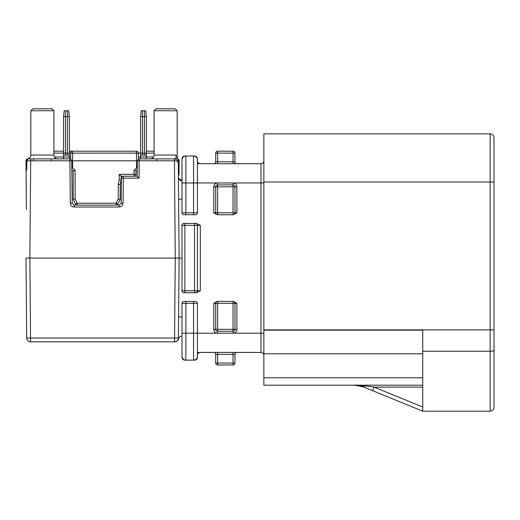 <?xml version="1.0" encoding="UTF-8"?>
<svg xmlns="http://www.w3.org/2000/svg" width="520" height="520" viewBox="0 0 520 520"><rect width="100%" height="100%" fill="white"/><g stroke="black" fill="none" stroke-linecap="round" stroke-linejoin="round"><path stroke-width="0.78" d="M150.222 158.886A3.854 3.854 0 0 0 154.076 155.038L175.74 155.038C177.665 155.617 177.665 155.617 175.74 155.038C177.665 155.617 177.665 155.617 175.74 155.038C177.665 155.617 177.665 155.617 175.74 155.038A3.854 3.374 90 0 0 176.761 157.794C178.061 157.391 178.061 157.391 176.761 157.794L174.727 158.86M26.767 170.138L26.852 160.797A1.924 1.924 0 0 1 28.776 158.886L69.907 158.886A1.924 1.924 0 0 1 71.032 159.25A1.924 1.924 0 0 0 69.907 158.886L70.701 158.886M26.422 209.443L26 160.816A1.924 1.924 0 0 1 27.742 158.899A1.924 1.924 0 0 0 26 160.797A1.924 1.924 0 0 1 27.742 158.899L28.171 158.691A3.854 3.854 0 0 0 30.816 155.038L53.924 155.038A3.854 3.854 0 0 0 57.779 158.886M154.076 110.741L156 108.817L175.26 108.817L177.183 110.741L154.076 110.741L154.076 155.038M30.816 110.741L32.74 108.817L52 108.817L53.924 110.741L30.816 110.741L30.816 155.038M73.931 205.101A1.924 1.924 0 0 0 74.133 205.114L119.23 205.114A1.924 1.924 0 0 0 119.431 205.101M200.297 352.443A2.886 2.886 0 0 0 197.405 355.335L197.405 357.26A2.886 2.886 0 0 1 194.519 360.146L185.855 360.146A3.854 3.854 0 0 1 182 356.298L182 303.336A1.924 1.924 0 0 1 183.924 301.405L195.481 301.405A1.924 1.924 0 0 1 197.405 303.336L197.405 356.298L197.405 352.443L233.038 352.443L233.038 354.374L217.627 354.374L217.627 363.038L233.038 363.038L233.038 354.374L234.962 354.374L234.962 363.038A1.924 1.924 0 0 1 233.038 364.962L217.627 364.962A1.924 1.924 0 0 1 215.703 363.038L215.703 354.374A1.924 1.924 0 0 0 213.779 352.443A1.924 1.924 0 0 1 215.703 354.374L217.627 354.374L217.627 352.443M213.779 212.817L215.703 212.817L215.703 186.817A1.924 1.924 0 0 1 217.627 184.886L233.038 184.886A1.924 1.924 0 0 1 234.962 186.817L236.886 186.817L236.886 212.817L233.552 214.74L217.113 214.74L213.779 212.817L213.779 186.817A3.854 3.854 0 0 1 217.627 182.962L197.405 182.962L197.405 212.817A1.924 1.924 0 0 1 195.481 214.74L183.924 214.74A1.924 1.924 0 0 1 182 212.817L182 159.855A3.854 3.854 0 0 1 185.855 156L185.855 212.817L193.557 212.817L193.557 182.962L182 182.962L182 158.886A2.886 2.886 0 0 1 184.886 156L193.557 156A3.854 3.854 0 0 1 197.405 159.855L197.405 182.962L193.557 182.962L193.557 156L194.519 156A2.886 2.886 0 0 1 197.405 158.886L197.405 160.816A2.886 2.886 0 0 0 200.297 163.703A2.886 2.886 0 0 1 197.405 160.816M233.552 214.74L233.038 214.74A1.924 1.924 0 0 0 234.962 212.817L236.886 212.817M215.703 212.817A1.924 1.924 0 0 0 217.627 214.74L217.627 212.817L233.038 212.817L233.038 186.817L217.627 186.817L217.627 212.817L215.703 212.817A1.924 1.924 0 0 0 217.627 214.74L217.113 214.74M193.557 360.146A3.854 3.854 0 0 0 197.405 356.298A3.854 3.854 0 0 1 193.557 360.146L193.557 303.336L185.855 303.336L185.855 360.146A3.854 3.854 0 0 1 182 356.298A3.854 3.854 0 0 0 185.855 360.146L184.886 360.146A2.886 2.886 0 0 1 182 357.26L182 336.082A3.854 3.854 0 0 0 178.522 338.962L178.412 338.032L178.522 338.962A3.854 3.854 0 0 1 174.792 341.854L174.792 341.854A3.854 3.854 0 0 0 178.522 338.962M63.557 157.001L63.557 155.077L69.336 155.077L69.336 153.147L69.336 157.001L63.557 157.001L63.557 158.886M63.557 155.077L63.557 116.558L63.557 155.077M69.336 116.558L69.336 153.147L67.405 153.147L67.405 116.558L63.557 116.558L64.162 110.78L63.557 116.558L63.557 151.184L63.557 116.558L64.162 110.78L68.725 110.78L69.336 116.558L67.405 116.558L67.405 110.78M69.336 157.001L69.336 158.886M140.595 158.886L140.595 116.558L142.519 116.558L142.519 155.077M140.595 116.558L141.2 110.78L145.763 110.78L146.374 116.558L144.443 116.558L144.443 153.147L140.595 153.147L140.595 155.077L146.374 155.077L146.374 153.147L146.374 157.001L140.595 157.001M146.374 116.558L146.374 153.147L144.443 153.147L144.443 155.077M146.374 158.886L146.374 157.001M144.443 110.78L144.443 116.558L142.519 116.558L142.519 110.78M27.742 158.899A1.924 1.924 0 0 0 26 160.797L26.852 160.797A1.924 1.924 0 0 1 28.776 158.886M121.147 203.405A1.924 1.924 0 0 0 121.16 203.203L121.374 178.133A1.924 1.924 0 0 1 123.305 176.222L137.183 176.222L137.43 160.791L138.457 159.055A1.924 1.924 0 0 1 139.243 158.886L174.415 158.886L176.761 157.794A3.854 3.478 179.5 0 1 178.263 160.524C178.25 159.075 178.25 159.075 178.263 160.524L179.114 258.076L178.412 338.032L174.564 338.032L175.26 258.076L29.855 258.076L30.55 338.032L174.564 338.032L174.564 341.854A3.854 3.854 0 0 0 178.412 338.032L178.594 316.986L182 316.979M178.412 338.032A3.854 3.854 0 0 1 174.564 341.854L30.55 341.854A3.854 3.854 0 0 1 26.696 338.032L26 258.076L26.702 338.234M182 258.076L175.26 258.076L174.434 158.886L174.447 160.797L156.806 160.797L156.806 158.886M138.476 160.81L139.23 160.816L139.094 178.133L137.183 176.222L139.094 178.133L123.305 178.133L123.084 203.203C122.824 205.511 121.537 206.778 119.23 207.019L74.133 207.019C71.825 206.778 70.538 205.511 70.278 203.203L69.907 160.797L33.547 160.797L33.547 158.886M176.806 155.311L177.717 157.508M118.255 198.894L120.178 199.336L117.819 204.048L116.09 203.197L118.255 198.894L118.255 184.314L119.216 179.881L119.216 174.311L121.141 176.222L119.216 174.311L134.043 174.311L134.043 170.209L136.546 168.038L136.481 151.184A1.924 1.924 0 0 1 138.405 153.114A1.924 1.924 0 0 0 136.481 151.184L72.677 151.184L72.677 153.114L70.746 153.095A1.924 1.924 0 0 1 72.677 151.184L69.336 151.184L72.677 151.184A1.924 1.924 0 0 0 70.746 153.114L70.694 159.055L71.032 159.25A1.924 1.924 0 0 0 69.907 158.886L69.907 160.797L71.727 160.791L72.209 203.203A1.924 1.924 0 0 0 72.215 203.405M178.406 177.19A3.854 3.854 0 0 0 182 180.069L182 180.843A3.854 3.699 179.5 0 1 178.406 177.19M137.417 161.798L137.352 167.063M71.819 168.109L71.812 167.362M156.806 160.797L137.43 160.791M139.243 160.797L139.243 158.886A1.924 1.924 0 0 0 138.125 159.25A1.924 1.924 0 0 1 139.243 158.886L138.457 158.886M123.305 176.222L123.305 178.133L121.374 178.133A1.924 1.924 0 0 1 123.305 176.222L121.141 176.222L121.141 180.076L120.178 184.503L120.178 199.336L119.749 200.194M119.23 205.114L121.16 203.203L119.23 205.114L119.23 207.019C121.537 206.778 122.824 205.511 123.084 203.203L121.16 203.203M72.209 203.203L74.133 205.114L72.209 203.203L70.278 203.203C70.538 205.511 71.825 206.778 74.133 207.019L74.133 205.114M71.032 159.25L71.727 160.791M51.194 160.797L51.194 158.886M174.447 160.797C176.839 160.959 178.113 161.544 178.275 162.552C178.1 160.433 176.819 159.211 174.434 158.886M26 258.076L29.855 258.076L30.7 160.797L33.547 160.797M178.38 174.317L178.99 174.311A1.924 1.924 0 0 1 178.393 175.695A1.924 1.924 0 0 0 178.99 174.311L179.114 160.816A1.924 1.924 0 0 0 178.243 159.204A1.924 1.924 0 0 1 179.114 160.816L178.263 160.81M71.727 160.81L72.605 160.816L72.677 153.114L138.405 153.095L138.457 159.055M71.825 168.395L72.605 168.038L72.605 160.816L137.43 160.81M136.546 168.038L137.332 168.395M134.043 170.209L135.974 171.073L135.974 174.297A1.924 1.924 0 0 1 134.043 176.222L134.043 174.311L135.974 174.297M73.184 171.405L73.184 199.336L75.055 198.906M77.266 203.183L77.266 205.114A1.924 1.924 0 0 1 75.543 204.048L73.184 199.336L73.184 171.073L75.114 170.209L75.114 198.894L77.259 203.19L116.097 203.183L116.097 205.114A1.924 1.924 0 0 0 117.819 204.048M75.543 204.048L77.272 203.197M119.216 179.881L121.141 180.076M118.255 184.314L120.178 184.503M73.184 199.336L73.619 200.194M146.374 151.184L154.076 151.184L146.374 151.184M63.557 151.184L53.924 151.184L63.557 151.184M73.184 191.919L73.184 171.073L71.916 169.975M137.241 169.975L135.974 171.073M200.297 290.817L196.443 292.74L183.924 292.74L184.886 292.74L184.886 290.817L194.519 290.817L194.519 225.336L184.886 225.336L184.886 290.817L182 290.817L182 225.336A1.924 1.924 0 0 1 183.924 223.405L196.443 223.405L200.297 225.336L200.297 290.817L197.405 290.817A1.924 1.924 0 0 1 195.481 292.74L194.519 292.74L194.519 290.817L197.405 290.817L197.405 225.336A1.924 1.924 0 0 0 195.481 223.405L196.443 223.405M182 333.184L217.627 333.184A3.854 3.854 0 0 1 213.779 329.336L213.779 303.336L217.113 301.405L233.552 301.405L236.886 303.336L236.886 329.336L234.962 329.336A1.924 1.924 0 0 1 233.038 331.26L217.627 331.26A1.924 1.924 0 0 1 215.703 329.336L215.703 303.336A1.924 1.924 0 0 1 217.627 301.405L217.113 301.405M236.886 303.336L234.962 303.336L234.962 329.336L233.038 329.336L233.038 303.336L217.627 303.336L217.627 329.336L233.038 329.336L233.038 333.184A3.854 3.854 0 0 0 236.886 329.336M217.627 333.184L217.627 329.336L213.779 329.336A3.854 3.854 0 0 0 217.627 333.184L260.962 333.184L260.962 182.962L233.038 182.962L233.038 186.817L234.962 186.817L234.962 212.817L233.038 212.817L233.038 214.74M197.405 163.703L217.627 163.703L217.627 161.779L233.038 161.779L233.038 153.114L217.627 153.114L217.627 161.779L215.703 161.779L215.703 153.114A1.924 1.924 0 0 1 217.627 151.184L233.038 151.184A1.924 1.924 0 0 1 234.962 153.114L234.962 161.779L233.038 161.779L233.038 163.703L260.962 163.703A2.886 2.886 0 0 0 263.855 160.816M263.855 355.335A2.886 2.886 0 0 0 260.962 352.443L233.038 352.443M422.74 385.184L263.855 385.184L263.855 133.855L490.146 133.855A3.854 3.854 0 0 1 494 137.703L494 407.335A3.854 3.854 0 0 1 490.146 411.184L422.74 411.184L363.396 386.906L354.647 385.184A23.114 23.114 0 0 1 363.396 386.906A3.854 1.196 -67.7 0 0 364.851 385.853L374.069 387.114L422.74 407.024M494 387.114L494 359.184M263.855 329.882L494 329.882L494 350.519M236.886 352.443A1.924 1.924 0 0 0 234.962 354.374A1.924 1.924 0 0 1 236.886 352.443M236.886 163.703A1.924 1.924 0 0 1 234.962 161.779A1.924 1.924 0 0 0 236.886 163.703M233.038 163.703L217.627 163.703M213.779 163.703A1.924 1.924 0 0 0 215.703 161.779A1.924 1.924 0 0 1 213.779 163.703M422.116 410.93L422.74 410.774L422.74 330.168L263.855 330.168M363.116 386.796C357.552 385.307 354.731 384.768 354.647 385.184L364.851 385.853M372.613 390.676L374.069 387.114L422.74 387.114M234.962 303.336A1.924 1.924 0 0 0 233.038 301.405L233.038 303.336L234.962 303.336A1.924 1.924 0 0 0 233.038 301.405L233.552 301.405M194.519 223.405L195.481 223.405A1.924 1.924 0 0 1 197.405 225.336L194.519 225.336L194.519 223.405M196.443 292.74L195.481 292.74M197.405 303.336A1.924 1.924 0 0 0 195.481 301.405A1.924 1.924 0 0 1 197.405 303.336L193.557 303.336L193.557 301.405M182 290.817A1.924 1.924 0 0 0 183.924 292.74A1.924 1.924 0 0 1 182 290.817M182.124 357.26L182 357.26A2.886 2.886 0 0 0 184.886 360.146L184.886 360.029M63.557 153.147L67.405 153.147L67.405 155.077M65.481 155.077L65.481 110.78M30.7 158.886L30.7 160.797L26.852 160.797M30.55 341.854L30.55 338.032L26.696 338.032A3.854 3.854 0 0 0 30.55 341.854M54.45 156.982L63.557 156.982M69.336 156.982L70.714 156.982M138.444 156.982L140.595 156.982M146.374 156.982L153.549 156.982M179.114 160.797L178.263 160.791M26 160.797L26.852 160.791M154.076 153.095L146.374 153.095M140.595 153.095L138.405 153.095M72.677 153.095L69.336 153.095M63.557 153.095L53.924 153.095M72.605 168.038L75.114 170.209M182 199.167L178.594 199.167M236.886 186.817A3.854 3.854 0 0 0 233.038 182.962L217.627 182.962L217.627 186.817L213.779 186.817M217.627 301.405L217.627 303.336L213.779 303.336M193.557 214.74L193.557 212.817L197.405 212.817M185.855 301.405L185.855 303.336L182 303.336A1.924 1.924 0 0 1 183.924 301.405M183.924 214.74A1.924 1.924 0 0 1 182 212.817L185.855 212.817L185.855 214.74M234.962 153.114A1.924 1.924 0 0 0 233.038 151.184L233.038 153.114L234.962 153.114M217.627 151.184A1.924 1.924 0 0 0 215.703 153.114L217.627 153.114L217.627 151.184M193.557 156A3.854 3.854 0 0 1 197.405 159.855M182 159.855A3.854 3.854 0 0 1 185.855 156M215.703 363.038A1.924 1.924 0 0 0 217.627 364.962L217.627 363.038L215.703 363.038M233.038 364.962A1.924 1.924 0 0 0 234.962 363.038L233.038 363.038L233.038 364.962M213.779 352.443A1.924 1.924 0 0 1 215.703 354.374M422.74 351.221L490.146 351.221L490.146 182L263.855 182M263.855 182.962L260.962 182.962L260.962 163.703M260.962 352.443L260.962 333.184L263.855 333.184M263.855 377.78L422.74 377.78M422.74 353.769L263.855 353.769M490.146 411.184L490.146 351.221A3.854 0.852 180 0 0 494 350.37M494 182L490.146 182L490.146 133.855A3.854 3.854 0 0 1 494 137.703M182 356.298A3.854 3.854 0 0 0 185.855 360.146M194.519 156.124L194.519 156A2.886 2.886 0 0 1 197.405 158.886L197.288 158.886M182.124 158.886L182 158.886A2.886 2.886 0 0 1 184.886 156L184.886 156.124M184.886 223.405L184.886 225.336L182 225.336M200.297 225.336L197.405 225.336M197.288 357.26L197.405 357.26A2.886 2.886 0 0 1 194.519 360.146L194.519 360.029M177.183 110.741L177.183 155.552M53.924 110.741L53.924 155.038M28.171 158.691L26.852 160.505M175.883 159.172L176.514 159.504"/></g></svg>
